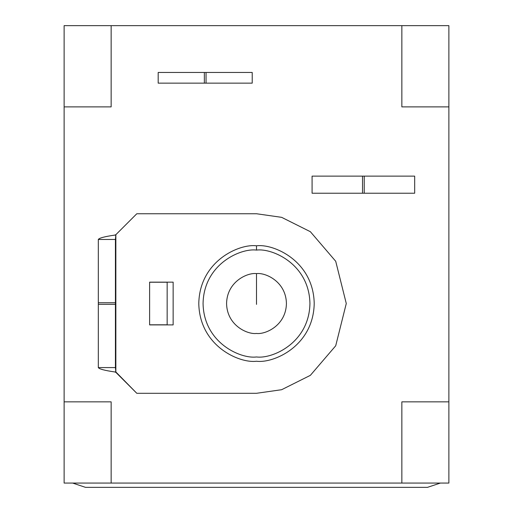 <?xml version="1.0" encoding="UTF-8"?>
<svg xmlns="http://www.w3.org/2000/svg" width="513" height="513" viewBox="0 0 513 513"><rect width="100%" height="100%" fill="white"/><g stroke="black" fill="none" stroke-linecap="round" stroke-linejoin="round"><path stroke-width="0.77" d="M256.5 302.67L256.5 304.382L256.5 302.67M256.5 250.088C240.866 247.939 203.789 263.971 203.065 303.523C203.789 343.075 240.866 359.113 256.5 356.965C272.134 359.113 309.211 343.075 309.935 303.523C309.211 263.971 272.134 247.939 256.5 250.088C272.134 247.939 309.211 263.971 309.935 303.523C309.211 343.075 272.134 359.113 256.5 356.965C240.866 359.113 203.789 343.075 203.065 303.523C203.789 263.971 240.866 247.939 256.5 250.088L256.5 245.81C273.384 243.495 313.424 260.809 314.212 303.523C313.424 346.243 273.384 363.557 256.5 361.235C239.616 363.557 199.576 346.243 198.787 303.523C199.576 260.809 239.616 243.495 256.5 245.81C239.616 243.495 199.576 260.809 198.787 303.523C199.576 346.243 239.616 363.557 256.5 361.235C273.384 363.557 313.424 346.243 314.212 303.523C313.424 260.809 273.384 243.495 256.5 245.81L256.5 250.088M256.5 333.45C247.747 334.656 226.983 325.672 226.573 303.523C226.983 281.374 247.747 272.397 256.5 273.602C265.253 272.397 286.017 281.374 286.427 303.523C286.017 325.672 265.253 334.656 256.5 333.45C265.253 334.656 286.017 325.672 286.427 303.523C286.017 281.374 265.253 272.397 256.5 273.602C247.747 272.397 226.983 281.374 226.573 303.523C226.983 325.672 247.747 334.656 256.5 333.45M256.5 273.602L256.5 303.523L256.5 273.602M72.673 483.073L85.498 487.35L427.502 487.35L440.327 483.073L427.502 487.35L85.498 487.35L72.673 483.073M111.148 483.073L401.852 483.073L64.125 483.073L64.125 106.877L64.125 401.852L111.148 401.852L111.148 483.073L111.148 401.852L64.125 401.852L64.125 483.073L111.148 483.073M448.875 401.852L448.875 106.877L448.875 483.073L401.852 483.073L401.852 401.852L448.875 401.852L401.852 401.852L401.852 483.073L448.875 483.073L448.875 401.852M401.852 25.65L111.148 25.65L448.875 25.65L448.875 106.877L401.852 106.877L401.852 25.65L401.852 106.877L448.875 106.877L448.875 25.65L401.852 25.65M64.125 25.65L111.148 25.65L111.148 106.877L64.125 106.877L64.125 25.65L64.125 106.877L111.148 106.877L111.148 25.65L64.125 25.65M206.053 83.151L158.177 83.151L158.177 72.461L252.223 72.461L252.223 83.151L206.053 83.151L206.053 72.461L204.347 72.461L204.347 83.151L252.223 83.151L252.223 72.461L206.053 72.461L206.053 83.151M204.347 72.461L158.177 72.461L158.177 83.151L204.347 83.151L204.347 72.461M149.623 282.15L173.137 282.15L173.137 324.902L149.623 324.902L149.623 282.233L167.155 282.233L167.155 324.812L149.623 324.902L173.137 324.902L173.137 282.15L149.623 282.15M98.323 304.312L98.323 239.468L115.425 239.468L115.425 367.584L98.323 367.584L98.323 304.312L115.425 304.312L115.425 302.734L98.323 302.734L98.323 367.584C99.208 369.033 104.639 370.476 114.617 371.925L115.855 372.355L136.798 393.298L115.823 371.925L114.617 371.925C104.639 370.476 99.208 369.033 98.323 367.584L115.425 367.584L115.855 372.355L114.617 371.925L115.823 371.925L115.425 367.584L115.425 304.312L98.323 304.312M115.855 234.697L136.798 213.748L256.5 213.748L281.637 217.339L310.365 231.703L335.714 261.277L346.275 303.523L335.714 345.775L310.365 375.343L281.637 389.707L256.5 393.298L136.798 393.298L256.5 393.298L281.637 389.707L310.365 375.343L335.714 345.775L346.275 303.523L335.714 261.277L310.365 231.703L281.637 217.339L256.5 213.748L136.798 213.748L115.855 234.697L115.855 372.355L115.855 234.697L114.617 235.127L115.823 235.127L115.855 234.697L115.425 239.468L115.823 235.127L114.617 235.127L115.855 234.697M98.323 239.468C99.208 238.019 104.639 236.57 114.617 235.127C104.639 236.57 99.208 238.019 98.323 239.468L98.323 302.734L115.425 302.734L115.425 239.468L98.323 239.468M149.623 324.812L167.155 324.812L167.155 282.233L149.623 282.233L149.623 324.812M312.077 176.132L414.677 176.132L414.677 193.228L312.077 193.228L312.077 176.132L312.077 193.228L364.23 193.228L364.23 176.132L362.518 176.132L362.518 193.228L362.518 176.132L312.077 176.132M364.23 193.228L414.677 193.228L414.677 176.132L364.23 176.132L364.23 193.228"/></g></svg>
